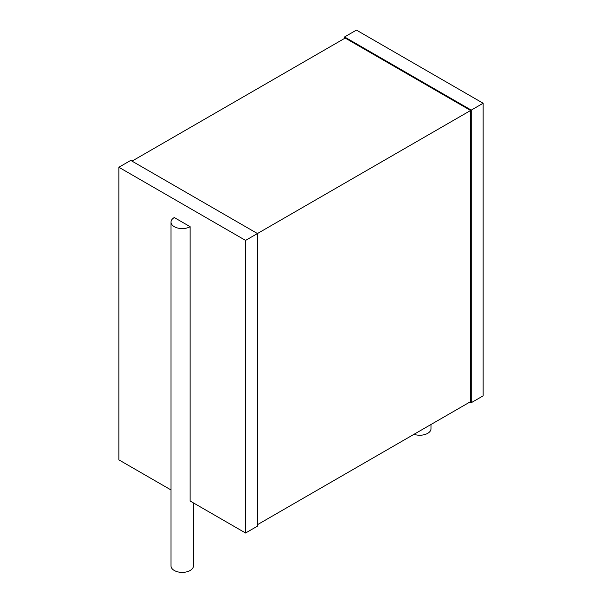 <?xml version="1.0" encoding="UTF-8"?>
<svg xmlns="http://www.w3.org/2000/svg" width="602" height="602" viewBox="0 0 602 602"><rect width="100%" height="100%" fill="white"/><g stroke="black" fill="none" stroke-linecap="round" stroke-linejoin="round"><path stroke-width="0.9" d="M413.995 434.305A11.197 6.464 0 0 0 425.283 434.403A11.197 6.464 0 0 0 430.979 428.774L430.979 424.5M469.989 401.978L471.253 402.708L471.253 110.106L483.135 103.251L356.429 30.1L344.555 36.955L471.253 110.106M483.135 103.251L483.135 395.853L471.253 402.708M344.555 38.423L344.555 36.955M132.011 161.133L345.187 38.054L470.621 110.475L245.571 240.409L118.865 167.258L130.747 160.395L257.445 233.546L257.445 526.148L245.571 533.011L245.571 240.409M257.445 524.688L470.621 401.617L470.621 110.475M171.021 489.968L118.865 459.86L118.865 167.258M193.415 502.896L193.415 565.925A11.197 6.464 0 0 1 186.507 571.9A11.197 6.464 0 0 1 174.302 570.5A11.197 6.464 0 0 1 171.021 565.925L171.021 222.115A11.197 6.464 0 0 1 174.302 217.548L190.134 226.691L190.134 501.007L245.571 533.011M171.021 222.115A11.197 6.464 0 0 0 174.302 226.691A11.197 6.464 0 0 0 190.134 226.691"/></g></svg>
